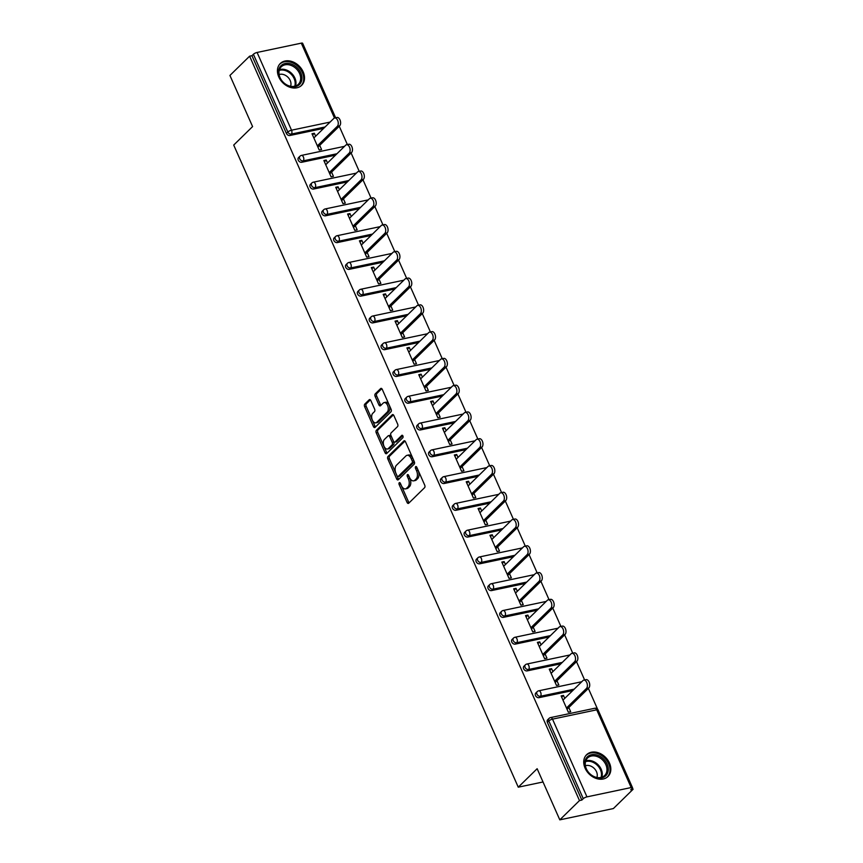 <?xml version="1.0" encoding="UTF-8"?>
<svg xmlns="http://www.w3.org/2000/svg" width="863" height="863" viewBox="0 0 863 863"><rect width="100%" height="100%" fill="white"/><g stroke="black" fill="none" stroke-linecap="round" stroke-linejoin="round"><path stroke-width="1.29" d="M399.235 482.741A1.348 0.777 -101.9 0 0 399.138 484.521L407.066 502.417A1.92 1.111 -101.9 0 0 408.339 503.431A1.92 1.111 -101.9 0 0 408.695 503.237L424.574 487.692A1.92 1.111 -101.9 0 0 424.715 485.146L416.786 467.25A1.348 0.777 -101.9 0 0 415.89 466.538A1.348 0.777 -101.9 0 0 415.642 466.678A1.348 0.777 -101.9 0 0 415.545 468.458L416.57 470.777A6.149 3.549 -101.9 0 1 416.139 478.933L414.812 480.227A6.149 3.549 -101.9 0 1 413.69 480.842A6.149 3.549 -101.9 0 1 409.601 477.595L408.577 475.286A1.348 0.777 -101.9 0 0 407.681 474.574A1.348 0.777 -101.9 0 0 407.433 474.704A1.348 0.777 -101.9 0 0 407.336 476.495L408.372 478.803A6.149 3.549 -101.9 0 1 407.929 486.959L406.613 488.253A6.149 3.549 -101.9 0 1 405.491 488.879A6.149 3.549 -101.9 0 1 401.392 485.632L400.367 483.312A1.348 0.777 -101.9 0 0 399.472 482.6A1.348 0.777 -101.9 0 0 399.235 482.741M400.551 483.712A1.348 0.777 -101.9 0 0 400.702 484.186L408.631 502.083A1.92 1.111 -101.9 0 0 409.127 502.816M416.958 467.649A1.348 0.777 -101.9 0 0 417.109 468.134L418.134 470.443L416.57 470.777M408.749 475.686A1.348 0.777 -101.9 0 0 408.9 476.16L409.925 478.48L408.372 478.803M278.792 76.969A15.254 11.683 45.6 0 0 301.651 85.308A15.254 11.683 45.6 0 0 303.161 71.834A15.254 11.683 45.6 0 0 280.302 63.495A15.254 11.683 45.6 0 0 278.792 76.969M585.092 768.178A15.254 11.683 45.6 0 0 607.951 776.517A15.254 11.683 45.6 0 0 609.461 763.043A15.254 11.683 45.6 0 0 586.603 754.715A15.254 11.683 45.6 0 0 585.092 768.178M370.853 400.572A1.92 1.111 -101.9 0 0 369.569 399.558A1.92 1.111 -101.9 0 0 369.224 399.752L364.769 404.111A1.92 1.111 -101.9 0 0 364.628 406.656L373.442 426.538A1.92 1.111 -101.9 0 0 374.715 427.552A1.92 1.111 -101.9 0 0 375.071 427.358L390.95 411.813A1.92 1.111 -101.9 0 0 391.09 409.267L382.277 389.386A1.92 1.111 -101.9 0 0 381.004 388.372A1.92 1.111 -101.9 0 0 380.648 388.566L375.265 393.841A1.92 1.111 -101.9 0 0 375.135 396.387L378.9 404.887A1.92 1.111 -101.9 0 0 380.184 405.901A1.92 1.111 -101.9 0 0 380.529 405.707L383.194 403.097A5.135 2.967 -101.9 0 1 384.132 402.579A5.135 2.967 -101.9 0 1 387.865 406.117A5.135 2.967 -101.9 0 1 387.196 412.115L376.732 422.341A5.135 2.967 -101.9 0 1 375.804 422.859A5.135 2.967 -101.9 0 1 372.072 419.321A5.135 2.967 -101.9 0 1 372.74 413.334L374.488 411.629A1.92 1.111 -101.9 0 0 374.618 409.084L370.853 400.572M631.177 787.552L596.721 709.818L552.514 719.138L586.959 796.873L631.177 787.552A2.934 0.831 156.1 0 1 632.503 787.682A2.934 0.831 156.1 0 1 632.169 788.383L630.734 789.785L633.075 789.3L613.388 808.555L559.807 819.85L537.142 768.717L518.264 787.185L233.711 145.06L252.589 126.581L229.925 75.448L249.612 56.181L579.483 800.584L581.835 800.087L583.269 798.685L548.825 720.95L547.379 722.353L581.835 800.087M559.807 819.85L579.483 800.584M387.983 456.495A1.92 1.111 -101.9 0 0 387.843 459.04L396.656 478.922A1.92 1.111 -101.9 0 0 397.929 479.936A1.92 1.111 -101.9 0 0 398.285 479.742L414.164 464.197A1.92 1.111 -101.9 0 0 414.294 461.651L405.491 441.77A1.92 1.111 -101.9 0 0 404.218 440.756A1.92 1.111 -101.9 0 0 403.862 440.95L387.983 456.495L389.547 456.171A1.92 1.111 -101.9 0 0 389.407 458.717L398.221 478.587A1.92 1.111 -101.9 0 0 398.706 479.321M385.049 452.73L376.236 432.848A1.92 1.111 -101.9 0 1 376.376 430.303L392.255 414.758A1.92 1.111 -101.9 0 1 392.611 414.564A1.92 1.111 -101.9 0 1 393.884 415.578L397.649 424.089A1.92 1.111 -101.9 0 1 397.519 426.635L391.079 432.935A1.92 1.111 -101.9 0 0 390.939 435.491L393.442 441.133A1.92 1.111 -101.9 0 0 394.725 442.147A1.92 1.111 -101.9 0 0 395.071 441.953L401.78 435.394A1.348 0.777 -101.9 0 1 402.018 435.254A1.348 0.777 -101.9 0 1 402.999 436.182A1.348 0.777 -101.9 0 1 402.816 437.746L386.678 453.55A1.92 1.111 -101.9 0 1 386.322 453.744A1.92 1.111 -101.9 0 1 385.049 452.73L386.613 452.395L377.8 432.525L376.236 432.848M518.264 787.185L543.021 781.975M586.959 796.873A2.934 0.831 156.1 0 0 583.269 798.685M249.612 56.181L251.953 55.685L253.398 54.283A2.934 0.831 -23.9 0 1 257.088 52.46L301.295 43.15A2.934 0.831 -23.9 0 1 302.633 43.279L335.631 117.756M339.245 126.235L347.368 144.553M351.112 152.999L359.224 171.327M362.967 179.774L371.09 198.102M374.833 206.537L382.956 224.865M386.7 233.312L394.812 251.64M398.555 260.076L406.678 278.404M410.421 286.85L418.544 305.178M422.287 313.625L430.4 331.942M434.143 340.389L442.266 358.717M446.009 367.163L454.132 385.481M457.875 393.927L465.988 412.255M469.731 420.702L477.854 439.03M481.597 447.466L489.72 465.793M493.463 474.24L501.576 492.568M505.319 501.004L513.442 519.332M517.185 527.778L525.308 546.106M529.051 554.553L537.164 572.87M540.907 581.317L549.03 599.645M552.773 608.091L560.896 626.409M564.639 634.855L572.752 653.183M576.495 661.63L584.618 679.958M588.361 688.394L597.584 709.203M632.482 787.962L633.075 789.3M568.825 707.52L570.68 711.727L568.339 712.223L561.123 695.912L563.463 695.427L561.673 697.175M564.769 698.372L563.463 695.427M323.636 128.393L289.882 135.502A2.934 2.244 -134.4 0 1 286.408 133.42L287.843 132.017L253.398 54.283M251.953 55.685L286.408 133.42M547.379 722.353A2.934 2.244 -134.4 0 1 547.671 719.764L549.116 718.361A2.934 2.244 -134.4 0 0 548.825 720.95A2.934 0.831 156.1 0 1 552.514 719.138A2.934 1.694 -101.9 0 0 550.562 717.585A2.934 2.934 0 0 0 549.116 718.361M301.748 162.266A2.934 2.244 -134.4 0 1 298.264 160.194A2.934 2.244 -134.4 0 1 298.555 157.595L299.99 156.192A2.934 2.244 -134.4 0 0 299.709 158.781A2.934 2.244 45.6 0 0 303.183 160.863L301.748 162.266L335.502 155.157M313.614 189.04A2.934 2.244 -134.4 0 1 310.13 186.958A2.934 2.244 -134.4 0 1 310.421 184.369L311.856 182.967A2.934 2.244 -134.4 0 0 311.565 185.556A2.934 2.244 45.6 0 0 315.049 187.638L313.614 189.04L347.358 181.931M325.48 215.815A2.934 2.244 -134.4 0 1 321.996 213.733A2.934 2.244 -134.4 0 1 322.287 211.144L323.722 209.731A2.934 2.244 -134.4 0 0 323.431 212.32A2.934 2.244 45.6 0 0 326.915 214.402L325.48 215.815L359.224 208.695M337.336 242.579A2.934 2.244 -134.4 0 1 333.852 240.497A2.934 2.244 -134.4 0 1 334.143 237.908L335.588 236.505A2.934 2.244 -134.4 0 0 335.297 239.094A2.934 2.244 45.6 0 0 338.781 241.176L337.336 242.579L371.09 235.47M349.202 269.353A2.934 2.244 -134.4 0 1 345.718 267.271A2.934 2.244 -134.4 0 1 346.009 264.682L347.444 263.269A2.934 2.244 -134.4 0 0 347.153 265.858A2.934 2.244 45.6 0 0 350.637 267.94L349.202 269.353L382.945 262.244M361.068 296.117A2.934 2.244 -134.4 0 1 357.584 294.035A2.934 2.244 -134.4 0 1 357.875 291.446L359.31 290.044A2.934 2.244 -134.4 0 0 359.019 292.633A2.934 2.244 45.6 0 0 362.503 294.714L361.068 296.117L394.812 289.008M372.924 322.891A2.934 2.244 -134.4 0 1 369.44 320.809A2.934 2.244 -134.4 0 1 369.731 318.22L371.176 316.807A2.934 2.244 -134.4 0 0 370.885 319.396A2.934 2.244 45.6 0 0 374.369 321.478L372.924 322.891L406.678 315.782M384.79 349.655A2.934 2.244 -134.4 0 1 381.306 347.584A2.934 2.244 -134.4 0 1 381.597 344.984L383.032 343.582A2.934 2.244 -134.4 0 0 382.741 346.171A2.934 2.244 45.6 0 0 386.225 348.253L384.79 349.655L418.533 342.546M396.656 376.43A2.934 2.244 -134.4 0 1 393.172 374.348A2.934 2.244 -134.4 0 1 393.463 371.759L394.898 370.346A2.934 2.244 -134.4 0 0 394.607 372.945A2.934 2.244 45.6 0 0 398.091 375.017L396.656 376.43L430.4 369.321M408.512 403.194A2.934 2.244 -134.4 0 1 405.027 401.122A2.934 2.244 -134.4 0 1 405.319 398.523L406.764 397.12A2.934 2.244 -134.4 0 0 406.473 399.709A2.934 2.244 45.6 0 0 409.957 401.791L408.512 403.194L442.266 396.085M420.378 429.968A2.934 2.244 -134.4 0 1 416.894 427.886A2.934 2.244 -134.4 0 1 417.185 425.297L418.62 423.895A2.934 2.244 -134.4 0 0 418.328 426.484A2.934 2.244 45.6 0 0 421.813 428.566L420.378 429.968L454.121 422.859M432.244 456.743A2.934 2.244 -134.4 0 1 428.76 454.661A2.934 2.244 -134.4 0 1 429.051 452.072L430.486 450.659A2.934 2.244 -134.4 0 0 430.195 453.248A2.934 2.244 45.6 0 0 433.679 455.33L432.244 456.743L465.988 449.623M444.1 483.507A2.934 2.244 -134.4 0 1 440.615 481.425A2.934 2.244 -134.4 0 1 440.907 478.836L442.352 477.433A2.934 2.244 -134.4 0 0 442.061 480.022A2.934 2.244 45.6 0 0 445.545 482.104L444.1 483.507L477.854 476.398M455.966 510.281A2.934 2.244 -134.4 0 1 452.482 508.199A2.934 2.244 -134.4 0 1 452.773 505.61L454.208 504.197A2.934 2.244 -134.4 0 0 453.916 506.786A2.934 2.244 45.6 0 0 457.401 508.868L455.966 510.281L489.709 503.172M467.832 537.045A2.934 2.244 -134.4 0 1 464.348 534.963A2.934 2.244 -134.4 0 1 464.639 532.374L466.074 530.972A2.934 2.244 -134.4 0 0 465.783 533.561A2.934 2.244 45.6 0 0 469.267 535.643L467.832 537.045L501.576 529.936M479.688 563.819A2.934 2.244 -134.4 0 1 476.203 561.737A2.934 2.244 -134.4 0 1 476.495 559.148L477.94 557.735A2.934 2.244 -134.4 0 0 477.649 560.324A2.934 2.244 45.6 0 0 481.133 562.406L479.688 563.819L513.442 556.711M491.554 590.583A2.934 2.244 -134.4 0 1 488.07 588.512A2.934 2.244 -134.4 0 1 488.361 585.912L489.796 584.51A2.934 2.244 -134.4 0 0 489.504 587.099A2.934 2.244 45.6 0 0 492.989 589.181L491.554 590.583L525.297 583.474M503.42 617.358A2.934 2.244 -134.4 0 1 499.936 615.276A2.934 2.244 -134.4 0 1 500.227 612.687L501.662 611.274A2.934 2.244 -134.4 0 0 501.371 613.873A2.934 2.244 45.6 0 0 504.855 615.945L503.42 617.358L537.164 610.249M515.276 644.122A2.934 2.244 -134.4 0 1 511.791 642.05A2.934 2.244 -134.4 0 1 512.083 639.451L513.528 638.048A2.934 2.244 -134.4 0 0 513.237 640.637A2.934 2.244 45.6 0 0 516.721 642.719L515.276 644.122L549.03 637.013M527.142 670.896A2.934 2.244 -134.4 0 1 523.658 668.814A2.934 2.244 -134.4 0 1 523.949 666.225L525.384 664.823A2.934 2.244 -134.4 0 0 525.092 667.412A2.934 2.244 45.6 0 0 528.577 669.494L527.142 670.896L560.885 663.787M539.008 697.671A2.934 2.244 -134.4 0 1 535.524 695.589A2.934 2.244 -134.4 0 1 535.815 693L537.25 691.587A2.934 2.244 -134.4 0 0 536.959 694.176A2.934 2.244 45.6 0 0 540.443 696.258L539.008 697.671L572.752 690.551M552.903 671.597L551.597 668.652L549.256 669.149L556.484 685.449L558.825 684.952L556.959 680.745M541.047 644.834L539.731 641.878L537.39 642.374L544.618 658.674L546.959 658.189L545.092 653.981M529.181 618.059L527.876 615.114L525.524 615.61L532.751 631.91L535.092 631.414L533.237 627.207M517.315 591.295L516.009 588.339L513.668 588.836L520.885 605.136L523.237 604.65L521.371 600.443M505.459 564.521L504.143 561.576L501.802 562.072L509.03 578.372L511.371 577.876L509.504 573.668M493.593 537.757L492.288 534.801L489.936 535.297L497.164 551.597L499.504 551.101L497.649 546.905M481.727 510.982L480.421 508.037L478.08 508.523L485.297 524.833L487.649 524.337L485.783 520.13M469.86 484.208L468.555 481.263L466.214 481.759L473.442 498.059L475.783 497.563L473.916 493.366M458.005 457.444L456.7 454.499L454.348 454.984L461.576 471.295L463.916 470.799L462.061 466.592M446.139 430.669L444.833 427.724L442.492 428.221L449.709 444.521L452.061 444.024L450.195 439.817M434.272 403.906L432.967 400.95L430.626 401.446L437.854 417.746L440.195 417.261L438.328 413.053M422.417 377.131L421.112 374.186L418.76 374.682L425.988 390.982L428.328 390.486L426.473 386.279M410.551 350.367L409.245 347.411L406.905 347.908L414.121 364.208L416.473 363.722L414.607 359.515M398.684 323.593L397.379 320.648L395.038 321.144L402.266 337.444L404.607 336.948L402.741 332.74M386.829 296.829L385.524 293.873L383.172 294.369L390.4 310.669L392.741 310.173L390.885 305.977M374.963 270.054L373.657 267.109L371.317 267.595L378.533 283.905L380.885 283.409L379.019 279.202M363.096 243.28L361.791 240.335L359.45 240.831L366.678 257.131L369.019 256.635L367.153 252.438M351.241 216.516L349.936 213.571L347.584 214.056L354.812 230.367L357.153 229.871L355.297 225.664M339.375 189.741L338.069 186.796L335.729 187.293L342.945 203.592L345.297 203.096L343.431 198.889M327.509 162.978L326.203 160.022L323.862 160.518L331.09 176.818L333.431 176.332L331.565 172.125M315.653 136.203L314.348 133.258L311.996 133.754L319.224 150.054L321.565 149.558L319.709 145.351M551.597 668.652L549.807 670.4M539.731 641.878L537.951 643.636M527.876 615.114L526.085 616.862M516.009 588.339L514.219 590.087M504.143 561.576L502.363 563.323M492.288 534.801L490.497 536.549M480.421 508.037L478.631 509.785M468.555 481.263L466.775 483.01M456.7 454.499L454.909 456.247M444.833 427.724L443.043 429.472M432.967 400.95L431.187 402.708M421.112 374.186L419.321 375.934M409.245 347.411L407.455 349.159M397.379 320.648L395.599 322.395M385.524 293.873L383.733 295.621M373.657 267.109L371.867 268.857M361.791 240.335L360.011 242.082M349.936 213.571L348.145 215.319M338.069 186.796L336.279 188.544M326.203 160.022L324.423 161.78M314.348 133.258L312.557 135.006M405.491 488.879L407.045 488.544A6.149 3.549 -101.9 0 0 408.167 487.929L406.613 488.253M409.925 478.48A6.149 3.549 -101.9 0 1 409.494 486.635L408.167 487.929M413.69 480.842L415.254 480.518A6.149 3.549 -101.9 0 0 416.376 479.893L414.812 480.227M418.134 470.443A6.149 3.549 -101.9 0 1 417.703 478.598L416.376 479.893M404.995 441.047L389.547 456.171M397.066 475.858A1.348 0.777 -101.9 0 0 397.962 476.57A1.348 0.777 -101.9 0 0 398.21 476.43L412.147 462.795A1.348 0.777 -101.9 0 0 412.244 461.004L411.166 458.566A6.149 3.549 -101.9 0 0 407.066 455.319A6.149 3.549 -101.9 0 0 405.944 455.934L396.419 465.265A6.149 3.549 -101.9 0 0 395.988 473.42L397.066 475.858M399.245 476.214A1.348 0.777 -101.9 0 0 399.526 476.236A1.348 0.777 -101.9 0 0 399.774 476.106L398.21 476.43M407.066 455.319L408.631 454.984A6.149 3.549 -101.9 0 1 412.719 458.231L413.809 460.68A1.348 0.777 -101.9 0 1 413.711 462.46L399.774 476.106M393.388 414.855L377.94 429.979A1.92 1.111 -101.9 0 0 377.8 432.525M395.88 441.78A1.92 1.111 -101.9 0 0 396.279 441.813A1.92 1.111 -101.9 0 0 396.635 441.619L402.741 435.642M384.391 439.483A5.135 2.967 -101.9 0 0 383.722 445.47A5.135 2.967 -101.9 0 0 387.455 449.008A5.135 2.967 -101.9 0 0 388.382 448.49L392.072 444.887A1.92 1.111 -101.9 0 0 392.212 442.341L389.709 436.7A1.92 1.111 -101.9 0 0 388.426 435.686A1.92 1.111 -101.9 0 0 388.08 435.88L384.391 439.483M387.455 449.008L389.008 448.684A5.135 2.967 -101.9 0 0 389.947 448.167L388.382 448.49M388.426 435.686L389.99 435.351A1.92 1.111 -101.9 0 1 391.273 436.365L393.765 442.007A1.92 1.111 -101.9 0 1 393.636 444.553L389.947 448.167M386.613 452.395A1.92 1.111 -101.9 0 0 387.109 453.129M375.804 422.859L377.358 422.536A5.135 2.967 -101.9 0 0 378.296 422.018L376.732 422.341M384.132 402.579L385.696 402.255A5.135 2.967 -101.9 0 1 389.429 405.793A5.135 2.967 -101.9 0 1 388.749 411.78L378.296 422.018M381.78 388.663L376.829 393.506A1.92 1.111 -101.9 0 0 376.689 396.052L380.464 404.564A1.92 1.111 -101.9 0 0 380.961 405.297M370.356 399.839L366.333 403.787A1.92 1.111 -101.9 0 0 366.192 406.333L375.006 426.203A1.92 1.111 -101.9 0 0 375.502 426.937M588.782 687.994L586.43 688.48A4.498 2.6 -101.9 0 0 587.023 683.237A4.498 2.6 -101.9 0 0 583.755 680.13L586.096 679.645A4.498 2.6 78.1 0 1 589.364 682.741A4.498 2.6 78.1 0 1 588.782 687.994L567.034 709.267M583.755 680.13A4.498 2.6 -101.9 0 0 582.935 680.594L562.978 700.12M586.43 688.48L566.473 708.016M576.915 661.22L574.575 661.716A4.498 2.6 -101.9 0 0 575.168 656.473A4.498 2.6 -101.9 0 0 571.889 653.367L574.24 652.87A4.498 2.6 78.1 0 1 577.509 655.977A4.498 2.6 78.1 0 1 576.915 661.22L555.168 682.504M571.889 653.367A4.498 2.6 -101.9 0 0 571.069 653.82L551.123 673.345M574.575 661.716L554.618 681.241M565.049 634.456L562.708 634.941A4.498 2.6 -101.9 0 0 563.302 629.699A4.498 2.6 -101.9 0 0 560.033 626.592L562.374 626.106A4.498 2.6 78.1 0 1 565.643 629.203A4.498 2.6 78.1 0 1 565.049 634.456L543.312 655.729M560.033 626.592A4.498 2.6 -101.9 0 0 559.213 627.056L539.256 646.581M562.708 634.941L542.751 654.478M553.183 607.681L550.842 608.178A4.498 2.6 -101.9 0 0 551.435 602.924A4.498 2.6 -101.9 0 0 548.167 599.828L550.508 599.332A4.498 2.6 78.1 0 1 553.776 602.439A4.498 2.6 78.1 0 1 553.183 607.681L531.446 628.954M548.167 599.828A4.498 2.6 -101.9 0 0 547.347 600.281L527.39 619.807M550.842 608.178L530.885 627.703M541.328 580.907L538.987 581.403A4.498 2.6 -101.9 0 0 539.58 576.16A4.498 2.6 -101.9 0 0 536.301 573.054L538.652 572.557A4.498 2.6 78.1 0 1 541.921 575.664A4.498 2.6 78.1 0 1 541.328 580.907L519.58 602.191M536.301 573.054A4.498 2.6 -101.9 0 0 535.481 573.507L515.535 593.043M538.987 581.403L519.03 600.939M529.461 554.143L527.12 554.639A4.498 2.6 -101.9 0 0 527.714 549.386A4.498 2.6 -101.9 0 0 524.445 546.29L526.786 545.794A4.498 2.6 78.1 0 1 530.055 548.9A4.498 2.6 78.1 0 1 529.461 554.143L507.724 575.416M524.445 546.29A4.498 2.6 -101.9 0 0 523.625 546.743L503.668 566.268M527.12 554.639L507.164 574.165M597.39 755.179A13.204 10.119 -134.4 0 1 608.264 770.184A13.204 10.119 -134.4 0 1 595.729 777.466A13.204 10.119 -134.4 0 1 584.866 762.45A13.204 10.119 -134.4 0 1 597.39 755.179M595.341 777.078A12.222 9.364 45.6 0 0 604.661 775.492A12.222 9.364 45.6 0 0 606.031 765.082A12.222 9.364 45.6 0 0 596.872 756.441A12.222 9.364 45.6 0 0 587.563 758.016A12.222 9.364 45.6 0 0 586.182 768.437A12.222 9.364 45.6 0 0 595.341 777.078M585.416 765.751A8.706 6.667 -134.4 0 1 590.098 765.837A8.706 6.667 -134.4 0 1 596.883 777.477M606.894 777.401A15.156 11.607 45.6 0 0 607.164 777.153A15.156 11.607 45.6 0 0 608.868 764.23A15.156 11.607 45.6 0 0 597.509 753.528A15.156 11.607 45.6 0 0 585.955 755.481A15.156 11.607 45.6 0 0 585.697 755.74L585.955 755.481M291.09 63.97A13.204 10.119 -134.4 0 1 301.953 78.975A13.204 10.119 -134.4 0 1 289.429 86.246A13.204 10.119 -134.4 0 1 278.555 71.241A13.204 10.119 -134.4 0 1 291.09 63.97M289.04 85.868A12.222 9.364 45.6 0 0 298.361 84.283A12.222 9.364 45.6 0 0 299.731 73.873A12.222 9.364 45.6 0 0 290.572 65.232A12.222 9.364 45.6 0 0 281.262 66.807A12.222 9.364 45.6 0 0 279.882 77.228A12.222 9.364 45.6 0 0 289.04 85.868M279.105 74.542A8.706 6.667 -134.4 0 1 283.798 74.628A8.706 6.667 -134.4 0 1 290.583 86.268M300.594 86.192A15.156 11.607 45.6 0 0 300.863 85.944A15.156 11.607 45.6 0 0 302.568 73.021A15.156 11.607 45.6 0 0 291.209 62.319A15.156 11.607 45.6 0 0 279.655 64.272A15.156 11.607 45.6 0 0 279.396 64.531M517.595 527.369L515.254 527.865A4.498 2.6 -101.9 0 0 515.847 522.622A4.498 2.6 -101.9 0 0 512.579 519.515L514.92 519.019A4.498 2.6 78.1 0 1 518.188 522.126A4.498 2.6 78.1 0 1 517.595 527.369L495.858 548.652M512.579 519.515A4.498 2.6 -101.9 0 0 511.759 519.968L491.802 539.504M515.254 527.865L495.297 547.39M505.74 500.605L503.399 501.101A4.498 2.6 -101.9 0 0 503.992 495.847A4.498 2.6 -101.9 0 0 500.713 492.751L503.064 492.255A4.498 2.6 78.1 0 1 506.333 495.351A4.498 2.6 78.1 0 1 505.74 500.605L483.992 521.878M500.713 492.751A4.498 2.6 -101.9 0 0 499.893 493.205L479.947 512.73M503.399 501.101L483.442 520.626M493.873 473.83L491.532 474.326A4.498 2.6 -101.9 0 0 492.126 469.084A4.498 2.6 -101.9 0 0 488.857 465.977L491.198 465.481A4.498 2.6 78.1 0 1 494.467 468.587A4.498 2.6 78.1 0 1 493.873 473.83L472.137 495.114M488.857 465.977A4.498 2.6 -101.9 0 0 488.037 466.43L468.08 485.966M491.532 474.326L471.576 493.852M482.007 447.066L479.666 447.552A4.498 2.6 -101.9 0 0 480.26 442.309A4.498 2.6 -101.9 0 0 476.991 439.202L479.332 438.717A4.498 2.6 78.1 0 1 482.6 441.813A4.498 2.6 78.1 0 1 482.007 447.066L460.27 468.339M476.991 439.202A4.498 2.6 -101.9 0 0 476.171 439.666L456.214 459.192M479.666 447.552L459.709 467.088M470.152 420.292L467.811 420.788A4.498 2.6 -101.9 0 0 468.404 415.545A4.498 2.6 -101.9 0 0 465.125 412.438L467.476 411.942A4.498 2.6 78.1 0 1 470.745 415.049A4.498 2.6 78.1 0 1 470.152 420.292L448.404 441.576M465.125 412.438A4.498 2.6 -101.9 0 0 464.305 412.892L444.348 432.417M467.811 420.788L447.854 440.313M458.285 393.528L455.944 394.013A4.498 2.6 -101.9 0 0 456.538 388.771A4.498 2.6 -101.9 0 0 453.269 385.664L455.61 385.178A4.498 2.6 78.1 0 1 458.879 388.274A4.498 2.6 78.1 0 1 458.285 393.528L436.549 414.801M453.269 385.664A4.498 2.6 -101.9 0 0 452.449 386.128L432.492 405.653M455.944 394.013L435.988 413.55M446.419 366.753L444.078 367.25A4.498 2.6 -101.9 0 0 444.672 361.996A4.498 2.6 -101.9 0 0 441.403 358.9L443.744 358.404A4.498 2.6 78.1 0 1 447.012 361.511A4.498 2.6 78.1 0 1 446.419 366.753L424.682 388.026M441.403 358.9A4.498 2.6 -101.9 0 0 440.583 359.353L420.626 378.879M444.078 367.25L424.121 386.775M434.564 339.979L432.223 340.475A4.498 2.6 -101.9 0 0 432.805 335.232A4.498 2.6 -101.9 0 0 429.537 332.126L431.888 331.629A4.498 2.6 78.1 0 1 435.157 334.736A4.498 2.6 78.1 0 1 434.564 339.979L412.816 361.263M429.537 332.126A4.498 2.6 -101.9 0 0 428.717 332.579L408.76 352.115M432.223 340.475L412.266 360.011M422.697 313.215L420.357 313.711A4.498 2.6 -101.9 0 0 420.95 308.458A4.498 2.6 -101.9 0 0 417.681 305.362L420.022 304.866A4.498 2.6 78.1 0 1 423.291 307.972A4.498 2.6 78.1 0 1 422.697 313.215L400.961 334.488M417.681 305.362A4.498 2.6 -101.9 0 0 416.861 305.815L396.904 325.34M420.357 313.711L400.4 333.237M410.831 286.44L408.49 286.937A4.498 2.6 -101.9 0 0 409.084 281.694A4.498 2.6 -101.9 0 0 405.815 278.587L408.156 278.091A4.498 2.6 78.1 0 1 411.424 281.198A4.498 2.6 78.1 0 1 410.831 286.44L389.094 307.724M405.815 278.587A4.498 2.6 -101.9 0 0 404.995 279.04L385.038 298.576M408.49 286.937L388.533 306.462M398.976 259.677L396.624 260.173A4.498 2.6 -101.9 0 0 397.217 254.919A4.498 2.6 -101.9 0 0 393.949 251.823L396.3 251.327A4.498 2.6 78.1 0 1 399.569 254.423A4.498 2.6 78.1 0 1 398.976 259.677L377.228 280.95M393.949 251.823A4.498 2.6 -101.9 0 0 393.129 252.276L373.172 271.802M396.624 260.173L376.678 279.698M387.109 232.902L384.769 233.398A4.498 2.6 -101.9 0 0 385.362 228.156A4.498 2.6 -101.9 0 0 382.093 225.049L384.434 224.553A4.498 2.6 78.1 0 1 387.703 227.659A4.498 2.6 78.1 0 1 387.109 232.902L365.373 254.186M382.093 225.049A4.498 2.6 -101.9 0 0 381.273 225.502L361.317 245.038M384.769 233.398L364.812 252.924M375.243 206.138L372.902 206.624A4.498 2.6 -101.9 0 0 373.496 201.381A4.498 2.6 -101.9 0 0 370.227 198.274L372.568 197.789A4.498 2.6 78.1 0 1 375.837 200.885A4.498 2.6 78.1 0 1 375.243 206.138L353.506 227.411M370.227 198.274A4.498 2.6 -101.9 0 0 369.407 198.738L349.45 218.263M372.902 206.624L352.945 226.16M363.388 179.364L361.036 179.86A4.498 2.6 -101.9 0 0 361.629 174.617A4.498 2.6 -101.9 0 0 358.361 171.51L360.712 171.014A4.498 2.6 78.1 0 1 363.981 174.121A4.498 2.6 78.1 0 1 363.388 179.364L341.64 200.648M358.361 171.51A4.498 2.6 -101.9 0 0 357.541 171.964L337.584 191.489M361.036 179.86L341.09 199.385M351.521 152.6L349.181 153.085A4.498 2.6 -101.9 0 0 349.774 147.843A4.498 2.6 -101.9 0 0 346.505 144.736L348.846 144.25A4.498 2.6 78.1 0 1 352.115 147.346A4.498 2.6 78.1 0 1 351.521 152.6L329.785 173.873M346.505 144.736A4.498 2.6 -101.9 0 0 345.685 145.2L325.729 164.725M349.181 153.085L329.224 172.622M339.655 125.825L337.314 126.322A4.498 2.6 -101.9 0 0 337.908 121.068A4.498 2.6 -101.9 0 0 334.639 117.972L336.98 117.476A4.498 2.6 78.1 0 1 340.249 120.583A4.498 2.6 78.1 0 1 339.655 125.825L317.918 147.098M334.639 117.972A4.498 2.6 -101.9 0 0 333.819 118.425L313.862 137.951M337.314 126.322L317.357 145.847M400.702 484.186L399.138 484.521M417.109 468.134L415.545 468.458M408.9 476.16L407.336 476.495M632.503 787.682L598.059 709.947A2.934 0.831 156.1 0 0 596.721 709.818A2.934 1.694 -101.9 0 0 594.769 708.264L550.562 717.585M257.088 52.46L291.532 130.205L330.087 122.082M334.477 118.015L301.295 43.15M325.071 126.98L291.327 134.089A2.934 2.244 45.6 0 1 287.843 132.017A2.934 0.831 -23.9 0 1 291.532 130.205A2.934 1.694 78.1 0 1 291.327 134.089L289.882 135.502M574.186 689.149L540.443 696.258A2.934 1.694 78.1 0 0 540.648 692.363A2.934 1.694 -101.9 0 0 538.695 690.81A2.934 2.934 0 0 0 537.25 691.587M562.331 662.374L528.577 669.494A2.934 1.694 78.1 0 0 528.792 665.6A2.934 1.694 -101.9 0 0 526.829 664.046A2.934 2.934 0 0 0 525.384 664.823M550.465 635.61L516.721 642.719A2.934 1.694 78.1 0 0 516.926 638.825A2.934 1.694 -101.9 0 0 514.974 637.272A2.934 2.934 0 0 0 513.528 638.048M538.598 608.836L504.855 615.945A2.934 1.694 78.1 0 0 505.06 612.061A2.934 1.694 -101.9 0 0 503.107 610.508A2.934 2.934 0 0 0 501.662 611.274M526.743 582.072L492.989 589.181A2.934 1.694 78.1 0 0 493.205 585.287A2.934 1.694 -101.9 0 0 491.241 583.733A2.934 2.934 0 0 0 489.796 584.51M514.877 555.297L481.133 562.406A2.934 1.694 78.1 0 0 481.338 558.512A2.934 1.694 -101.9 0 0 479.386 556.969A2.934 2.934 0 0 0 477.94 557.735M503.01 528.534L469.267 535.643A2.934 1.694 78.1 0 0 469.472 531.748A2.934 1.694 -101.9 0 0 467.519 530.195A2.934 2.934 0 0 0 466.074 530.972M491.155 501.759L457.401 508.868A2.934 1.694 78.1 0 0 457.606 504.974A2.934 1.694 -101.9 0 0 455.653 503.42A2.934 2.934 0 0 0 454.208 504.197M479.289 474.995L445.545 482.104A2.934 1.694 78.1 0 0 445.75 478.21A2.934 1.694 -101.9 0 0 443.798 476.656A2.934 2.934 0 0 0 442.352 477.433M467.422 448.221L433.679 455.33A2.934 1.694 78.1 0 0 433.884 451.435A2.934 1.694 -101.9 0 0 431.932 449.882A2.934 2.934 0 0 0 430.486 450.659M455.567 421.446L421.813 428.566A2.934 1.694 78.1 0 0 422.018 424.672A2.934 1.694 -101.9 0 0 420.065 423.118A2.934 2.934 0 0 0 418.62 423.895M443.701 394.682L409.957 401.791A2.934 1.694 78.1 0 0 410.162 397.897A2.934 1.694 -101.9 0 0 408.21 396.344A2.934 2.934 0 0 0 406.764 397.12M431.834 367.908L398.091 375.017A2.934 1.694 78.1 0 0 398.296 371.133A2.934 1.694 -101.9 0 0 396.344 369.58A2.934 2.934 0 0 0 394.898 370.346M419.979 341.144L386.225 348.253A2.934 1.694 78.1 0 0 386.43 344.359A2.934 1.694 -101.9 0 0 384.477 342.805A2.934 2.934 0 0 0 383.032 343.582M408.113 314.369L374.369 321.478A2.934 1.694 78.1 0 0 374.574 317.584A2.934 1.694 -101.9 0 0 372.622 316.041A2.934 2.934 0 0 0 371.176 316.807M396.246 287.606L362.503 294.714A2.934 1.694 78.1 0 0 362.708 290.82A2.934 1.694 -101.9 0 0 360.756 289.267A2.934 2.934 0 0 0 359.31 290.044M384.391 260.831L350.637 267.94A2.934 1.694 78.1 0 0 350.842 264.046A2.934 1.694 -101.9 0 0 348.889 262.492A2.934 2.934 0 0 0 347.444 263.269M372.525 234.067L338.781 241.176A2.934 1.694 78.1 0 0 338.986 237.282A2.934 1.694 -101.9 0 0 337.034 235.728A2.934 2.934 0 0 0 335.588 236.505M360.658 207.293L326.915 214.402A2.934 1.694 78.1 0 0 327.12 210.507A2.934 1.694 -101.9 0 0 325.168 208.954A2.934 2.934 0 0 0 323.722 209.731M348.803 180.518L315.049 187.638A2.934 1.694 78.1 0 0 315.254 183.743A2.934 1.694 -101.9 0 0 313.301 182.19A2.934 2.934 0 0 0 311.856 182.967M336.937 153.754L303.183 160.863A2.934 1.694 78.1 0 0 303.398 156.969A2.934 1.694 -101.9 0 0 301.446 155.416A2.934 2.934 0 0 0 299.99 156.192M409.494 486.635L407.929 486.959M417.703 478.598L416.139 478.933M408.631 502.083L407.066 502.417M404.618 440.799L403.862 440.95M398.221 478.587L396.656 478.922M389.407 458.717L387.843 459.04M413.711 462.46L412.147 462.795M413.809 460.68L412.244 461.004M412.719 458.231L411.166 458.566M377.94 429.979L376.376 430.303M393.01 414.607L392.255 414.758M396.635 441.619L395.071 441.953M393.636 444.553L392.072 444.887M393.765 442.007L392.212 442.341M391.273 436.365L389.709 436.7M388.749 411.78L387.196 412.115M380.464 404.564L378.9 404.887M376.689 396.052L375.135 396.387M376.829 393.506L375.265 393.841M381.403 388.415L380.648 388.566M375.006 426.203L373.442 426.538M366.192 406.333L364.628 406.656M366.333 403.787L364.769 404.111M369.979 399.591L369.224 399.752M585.761 760.864A12.222 9.364 -134.4 0 1 592.191 761.026A12.222 9.364 -134.4 0 1 601.781 777.239M601.004 777.455A11.823 9.062 45.6 0 0 591.727 761.802A11.823 9.062 45.6 0 0 585.524 761.63M279.461 69.655A12.222 9.364 -134.4 0 1 285.89 69.817A12.222 9.364 -134.4 0 1 295.48 86.03M294.704 86.246A11.823 9.062 45.6 0 0 285.426 70.593A11.823 9.062 45.6 0 0 279.224 70.421M598.059 709.947A2.934 2.934 0 0 0 594.769 708.264M581.759 681.738L538.695 690.81M569.893 654.974L526.829 664.046M558.037 628.199L514.974 637.272M546.171 601.435L503.107 610.508M534.305 574.661L491.241 583.733M522.449 547.897L479.386 556.969M510.583 521.123L467.519 530.195M498.717 494.348L455.653 503.42M486.861 467.584L443.798 476.656M474.995 440.81L431.932 449.882M463.129 414.046L420.065 423.118M451.273 387.271L408.21 396.344M439.407 360.507L396.344 369.58M427.541 333.733L384.477 342.805M415.686 306.969L372.622 316.041M403.819 280.195L360.756 289.267M391.953 253.42L348.889 262.492M380.098 226.656L337.034 235.728M368.231 199.882L325.168 208.954M356.365 173.118L313.301 182.19M344.51 146.343L301.446 155.416M399.526 476.236L397.962 476.57M396.279 441.813L394.725 442.147"/></g></svg>
